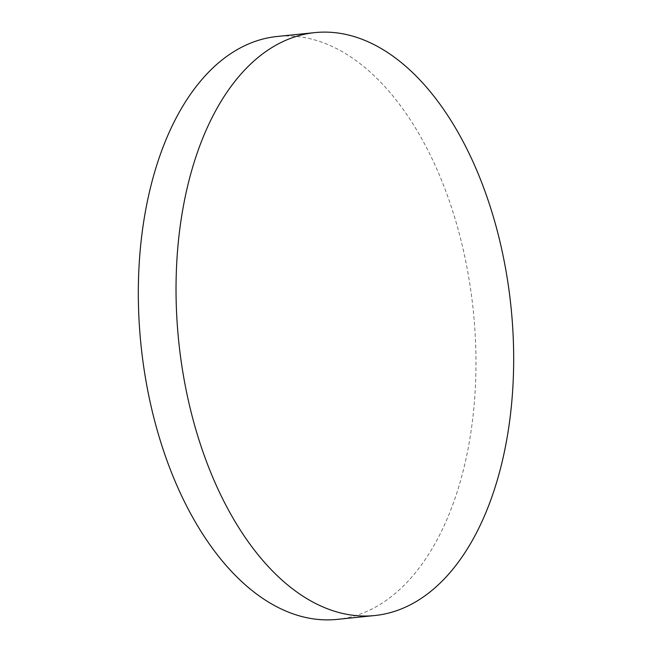 <?xml version="1.0" encoding="UTF-8"?>
<svg xmlns="http://www.w3.org/2000/svg" width="652" height="652" viewBox="0 0 652 652"><rect width="100%" height="100%" fill="white"/><g stroke="black" fill="none" stroke-linecap="round" stroke-linejoin="round"><path stroke-width="0.49" stroke-dasharray="3.26 2.44" d="M337.019 619.4A292.993 167.026 84.1 0 0 464.126 466.962A292.993 167.026 84.1 0 0 437.777 171.256A292.993 167.026 84.1 0 0 277.263 36.463"/><path stroke-width="0.98" d="M314.981 32.6L277.263 36.463A292.993 167.026 84.1 0 0 150.164 188.909A292.993 167.026 84.1 0 0 176.513 484.607A292.993 167.026 84.1 0 0 337.019 619.4L374.737 615.537A292.993 167.026 84.1 0 0 501.836 463.091A292.993 167.026 84.1 0 0 475.487 167.393A292.993 167.026 84.1 0 0 314.981 32.6A292.993 167.026 84.1 0 0 187.874 185.038A292.993 167.026 84.1 0 0 214.223 480.744A292.993 167.026 84.1 0 0 374.737 615.537"/></g></svg>

